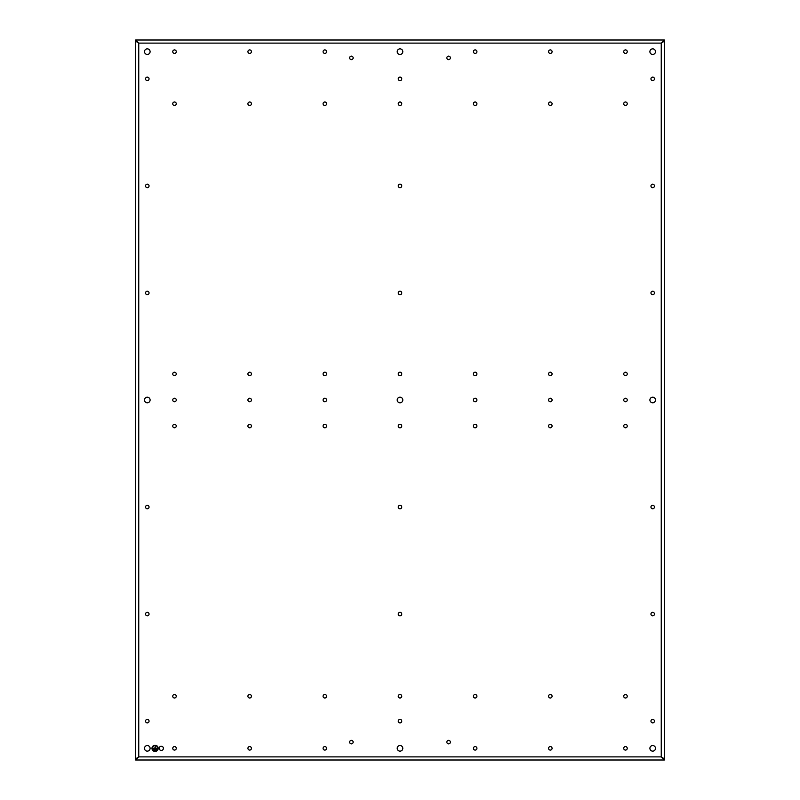 <?xml version="1.0" encoding="UTF-8"?>
<svg xmlns="http://www.w3.org/2000/svg" width="800" height="800" viewBox="0 0 800 800"><rect width="100%" height="100%" fill="white"/><g stroke="black" fill="none" stroke-linecap="round" stroke-linejoin="round"><path stroke-width="1.2" d="M136.8 758.83L138.75 756.89L135.64 758.83L135.64 41.17L138.75 43.11L661.25 43.11L663.2 41.17M136.8 41.17L138.75 43.11L135.64 41.17L135.64 40L138.75 43.11L138.75 756.89L661.25 756.89L661.25 43.11L664.36 41.17L661.25 43.11L664.36 40L664.36 758.83L661.25 756.89L663.2 758.83M135.64 758.83L138.75 756.89L135.64 760L664.36 760L661.25 756.89L664.36 758.83L664.36 760L135.64 760L135.64 41.17M163.4 748.34A2.1 2.1 0 0 0 161.3 746.24A2.1 2.1 0 0 0 159.2 748.34A2.1 2.1 0 0 0 161.3 750.44A2.1 2.1 0 0 0 163.4 748.34M251.43 400A1.75 1.75 0 0 0 249.68 398.25A1.75 1.75 0 0 0 247.92 400A1.75 1.75 0 0 0 249.68 401.75A1.75 1.75 0 0 0 251.43 400M627.24 748.34A1.75 1.75 0 0 0 625.49 746.58A1.75 1.75 0 0 0 623.73 748.34A1.75 1.75 0 0 0 625.49 750.09A1.75 1.75 0 0 0 627.24 748.34M475.16 398.25A1.75 1.75 0 0 0 473.41 400A1.75 1.75 0 0 0 475.16 401.75A1.75 1.75 0 0 0 476.92 400A1.75 1.75 0 0 0 475.16 398.25M326.59 400A1.75 1.75 0 0 0 324.84 398.25A1.75 1.75 0 0 0 323.08 400A1.75 1.75 0 0 0 324.84 401.75A1.75 1.75 0 0 0 326.59 400M172.76 748.34A1.75 1.75 0 0 0 174.51 750.09A1.75 1.75 0 0 0 176.27 748.34A1.75 1.75 0 0 0 174.51 746.58A1.75 1.75 0 0 0 172.76 748.34M326.59 748.34A1.75 1.75 0 0 0 324.84 746.58A1.75 1.75 0 0 0 323.08 748.34A1.75 1.75 0 0 0 324.84 750.09A1.75 1.75 0 0 0 326.59 748.34M172.76 400A1.75 1.75 0 0 0 174.51 401.75A1.75 1.75 0 0 0 176.27 400A1.75 1.75 0 0 0 174.51 398.25A1.75 1.75 0 0 0 172.76 400M402.8 51.66A2.8 2.8 0 0 0 400 48.86A2.8 2.8 0 0 0 397.2 51.66A2.8 2.8 0 0 0 400 54.46A2.8 2.8 0 0 0 402.8 51.66M402.8 748.34A2.8 2.8 0 0 0 400 745.54A2.8 2.8 0 0 0 397.2 748.34A2.8 2.8 0 0 0 400 751.14A2.8 2.8 0 0 0 402.8 748.34M402.8 400A2.8 2.8 0 0 0 400 397.2A2.8 2.8 0 0 0 397.2 400A2.8 2.8 0 0 0 400 402.8A2.8 2.8 0 0 0 402.8 400M552.08 748.34A1.75 1.75 0 0 0 550.32 746.58A1.75 1.75 0 0 0 548.57 748.34A1.75 1.75 0 0 0 550.32 750.09A1.75 1.75 0 0 0 552.08 748.34M655.5 400A2.8 2.8 0 0 0 652.7 397.2A2.8 2.8 0 0 0 649.9 400A2.8 2.8 0 0 0 652.7 402.8A2.8 2.8 0 0 0 655.5 400M144.5 400A2.8 2.8 0 0 0 147.3 402.8A2.8 2.8 0 0 0 150.1 400A2.8 2.8 0 0 0 147.3 397.2A2.8 2.8 0 0 0 144.5 400M655.5 51.66A2.8 2.8 0 0 0 652.7 48.86A2.8 2.8 0 0 0 649.9 51.66A2.8 2.8 0 0 0 652.7 54.46A2.8 2.8 0 0 0 655.5 51.66M144.5 51.66A2.8 2.8 0 0 0 147.3 54.46A2.8 2.8 0 0 0 150.1 51.66A2.8 2.8 0 0 0 147.3 48.86A2.8 2.8 0 0 0 144.5 51.66M144.5 748.34A2.8 2.8 0 0 0 147.3 751.14A2.8 2.8 0 0 0 150.1 748.34A2.8 2.8 0 0 0 147.3 745.54A2.8 2.8 0 0 0 144.5 748.34M655.5 748.34A2.8 2.8 0 0 0 652.7 745.54A2.8 2.8 0 0 0 649.9 748.34A2.8 2.8 0 0 0 652.7 751.14A2.8 2.8 0 0 0 655.5 748.34M475.16 750.09A1.75 1.75 0 0 0 476.92 748.34A1.75 1.75 0 0 0 475.16 746.58A1.75 1.75 0 0 0 473.41 748.34A1.75 1.75 0 0 0 475.16 750.09M401.75 78.88A1.75 1.75 0 0 0 400 77.12A1.75 1.75 0 0 0 398.25 78.88A1.75 1.75 0 0 0 400 80.63A1.75 1.75 0 0 0 401.75 78.88M149.05 78.88A1.75 1.75 0 0 0 147.3 77.12A1.75 1.75 0 0 0 145.55 78.88A1.75 1.75 0 0 0 147.3 80.63A1.75 1.75 0 0 0 149.05 78.88M654.45 185.92A1.75 1.75 0 0 0 652.7 184.16A1.75 1.75 0 0 0 650.95 185.92A1.75 1.75 0 0 0 652.7 187.67A1.75 1.75 0 0 0 654.45 185.92M401.75 185.92A1.75 1.75 0 0 0 400 184.16A1.75 1.75 0 0 0 398.25 185.92A1.75 1.75 0 0 0 400 187.67A1.75 1.75 0 0 0 401.75 185.92M149.05 185.92A1.75 1.75 0 0 0 147.3 184.16A1.75 1.75 0 0 0 145.55 185.92A1.75 1.75 0 0 0 147.3 187.67A1.75 1.75 0 0 0 149.05 185.92M654.45 292.96A1.75 1.75 0 0 0 652.7 291.21A1.75 1.75 0 0 0 650.95 292.96A1.75 1.75 0 0 0 652.7 294.71A1.75 1.75 0 0 0 654.45 292.96M401.75 292.96A1.75 1.75 0 0 0 400 291.21A1.75 1.75 0 0 0 398.25 292.96A1.75 1.75 0 0 0 400 294.71A1.75 1.75 0 0 0 401.75 292.96M149.05 292.96A1.75 1.75 0 0 0 147.3 291.21A1.75 1.75 0 0 0 145.55 292.96A1.75 1.75 0 0 0 147.3 294.71A1.75 1.75 0 0 0 149.05 292.96M654.45 507.04A1.75 1.75 0 0 0 652.7 505.29A1.75 1.75 0 0 0 650.95 507.04A1.75 1.75 0 0 0 652.7 508.79A1.75 1.75 0 0 0 654.45 507.04M401.75 507.04A1.75 1.75 0 0 0 400 505.29A1.75 1.75 0 0 0 398.25 507.04A1.75 1.75 0 0 0 400 508.79A1.75 1.75 0 0 0 401.75 507.04M149.05 507.04A1.75 1.75 0 0 0 147.3 505.29A1.75 1.75 0 0 0 145.55 507.04A1.75 1.75 0 0 0 147.3 508.79A1.75 1.75 0 0 0 149.05 507.04M654.45 614.08A1.75 1.75 0 0 0 652.7 612.33A1.75 1.75 0 0 0 650.95 614.08A1.75 1.75 0 0 0 652.7 615.84A1.75 1.75 0 0 0 654.45 614.08M401.75 614.08A1.75 1.75 0 0 0 400 612.33A1.75 1.75 0 0 0 398.25 614.08A1.75 1.75 0 0 0 400 615.84A1.75 1.75 0 0 0 401.75 614.08M149.05 614.08A1.75 1.75 0 0 0 147.3 612.33A1.75 1.75 0 0 0 145.55 614.08A1.75 1.75 0 0 0 147.3 615.84A1.75 1.75 0 0 0 149.05 614.08M654.45 721.12A1.75 1.75 0 0 0 652.7 719.37A1.75 1.75 0 0 0 650.95 721.12A1.75 1.75 0 0 0 652.7 722.88A1.75 1.75 0 0 0 654.45 721.12M401.75 721.12A1.75 1.75 0 0 0 400 719.37A1.75 1.75 0 0 0 398.25 721.12A1.75 1.75 0 0 0 400 722.88A1.75 1.75 0 0 0 401.75 721.12M149.05 721.12A1.75 1.75 0 0 0 147.3 719.37A1.75 1.75 0 0 0 145.55 721.12A1.75 1.75 0 0 0 147.3 722.88A1.75 1.75 0 0 0 149.05 721.12M627.24 51.66A1.75 1.75 0 0 0 625.49 49.91A1.75 1.75 0 0 0 623.73 51.66A1.75 1.75 0 0 0 625.49 53.42A1.75 1.75 0 0 0 627.24 51.66M251.43 748.34A1.75 1.75 0 0 0 249.68 746.58A1.75 1.75 0 0 0 247.92 748.34A1.75 1.75 0 0 0 249.68 750.09A1.75 1.75 0 0 0 251.43 748.34M654.45 78.88A1.75 1.75 0 0 0 652.7 77.12A1.75 1.75 0 0 0 650.95 78.88A1.75 1.75 0 0 0 652.7 80.63A1.75 1.75 0 0 0 654.45 78.88M552.08 51.66A1.75 1.75 0 0 0 550.32 49.91A1.75 1.75 0 0 0 548.57 51.66A1.75 1.75 0 0 0 550.32 53.42A1.75 1.75 0 0 0 552.08 51.66M476.92 51.66A1.75 1.75 0 0 0 475.16 49.91A1.75 1.75 0 0 0 473.41 51.66A1.75 1.75 0 0 0 475.16 53.42A1.75 1.75 0 0 0 476.92 51.66M326.59 51.66A1.75 1.75 0 0 0 324.84 49.91A1.75 1.75 0 0 0 323.08 51.66A1.75 1.75 0 0 0 324.84 53.42A1.75 1.75 0 0 0 326.59 51.66M251.43 51.66A1.75 1.75 0 0 0 249.68 49.91A1.75 1.75 0 0 0 247.92 51.66A1.75 1.75 0 0 0 249.68 53.42A1.75 1.75 0 0 0 251.43 51.66M176.27 51.66A1.75 1.75 0 0 0 174.51 49.91A1.75 1.75 0 0 0 172.76 51.66A1.75 1.75 0 0 0 174.51 53.42A1.75 1.75 0 0 0 176.27 51.66M627.24 400A1.75 1.75 0 0 0 625.49 398.25A1.75 1.75 0 0 0 623.73 400A1.75 1.75 0 0 0 625.49 401.75A1.75 1.75 0 0 0 627.24 400M552.08 400A1.75 1.75 0 0 0 550.32 398.25A1.75 1.75 0 0 0 548.57 400A1.75 1.75 0 0 0 550.32 401.75A1.75 1.75 0 0 0 552.08 400M450.35 742.12A1.75 1.75 0 0 0 448.6 740.36A1.75 1.75 0 0 0 446.84 742.12A1.75 1.75 0 0 0 448.6 743.87A1.75 1.75 0 0 0 450.35 742.12M349.65 742.12A1.75 1.75 0 0 0 351.4 743.87A1.75 1.75 0 0 0 353.16 742.12A1.75 1.75 0 0 0 351.4 740.36A1.75 1.75 0 0 0 349.65 742.12M450.35 57.88A1.75 1.75 0 0 0 448.6 56.13A1.75 1.75 0 0 0 446.84 57.88A1.75 1.75 0 0 0 448.6 59.64A1.75 1.75 0 0 0 450.35 57.88M349.65 57.88A1.75 1.75 0 0 0 351.4 59.64A1.75 1.75 0 0 0 353.16 57.88A1.75 1.75 0 0 0 351.4 56.13A1.75 1.75 0 0 0 349.65 57.88M623.73 103.76A1.75 1.75 0 0 0 625.49 105.51A1.75 1.75 0 0 0 627.24 103.76A1.75 1.75 0 0 0 625.49 102A1.75 1.75 0 0 0 623.73 103.76M623.73 373.95A1.75 1.75 0 0 0 625.49 375.71A1.75 1.75 0 0 0 627.24 373.95A1.75 1.75 0 0 0 625.49 372.2A1.75 1.75 0 0 0 623.73 373.95M623.73 426.05A1.75 1.75 0 0 0 625.49 427.8A1.75 1.75 0 0 0 627.24 426.05A1.75 1.75 0 0 0 625.49 424.29A1.75 1.75 0 0 0 623.73 426.05M623.73 696.24A1.75 1.75 0 0 0 625.49 698A1.75 1.75 0 0 0 627.24 696.24A1.75 1.75 0 0 0 625.49 694.49A1.75 1.75 0 0 0 623.73 696.24M135.64 40L664.36 40L135.64 40M172.75 103.76A1.75 1.75 0 0 0 174.5 105.51A1.75 1.75 0 0 0 176.25 103.76A1.75 1.75 0 0 0 174.5 102A1.75 1.75 0 0 0 172.75 103.76M172.75 373.95A1.75 1.75 0 0 0 174.5 375.71A1.75 1.75 0 0 0 176.25 373.95A1.75 1.75 0 0 0 174.5 372.2A1.75 1.75 0 0 0 172.75 373.95M172.75 426.05A1.75 1.75 0 0 0 174.5 427.8A1.75 1.75 0 0 0 176.25 426.05A1.75 1.75 0 0 0 174.5 424.29A1.75 1.75 0 0 0 172.75 426.05M172.75 696.24A1.75 1.75 0 0 0 174.5 698A1.75 1.75 0 0 0 176.25 696.24A1.75 1.75 0 0 0 174.5 694.49A1.75 1.75 0 0 0 172.75 696.24M247.91 103.76A1.75 1.75 0 0 0 249.66 105.51A1.75 1.75 0 0 0 251.42 103.76A1.75 1.75 0 0 0 249.66 102A1.75 1.75 0 0 0 247.91 103.76M247.91 373.95A1.75 1.75 0 0 0 249.66 375.71A1.75 1.75 0 0 0 251.42 373.95A1.75 1.75 0 0 0 249.66 372.2A1.75 1.75 0 0 0 247.91 373.95M247.91 426.05A1.75 1.75 0 0 0 249.66 427.8A1.75 1.75 0 0 0 251.42 426.05A1.75 1.75 0 0 0 249.66 424.29A1.75 1.75 0 0 0 247.91 426.05M247.91 696.24A1.75 1.75 0 0 0 249.66 698A1.75 1.75 0 0 0 251.42 696.24A1.75 1.75 0 0 0 249.66 694.49A1.75 1.75 0 0 0 247.91 696.24M323.07 103.76A1.75 1.75 0 0 0 324.83 105.51A1.75 1.75 0 0 0 326.58 103.76A1.75 1.75 0 0 0 324.83 102A1.75 1.75 0 0 0 323.07 103.76M323.07 373.95A1.75 1.75 0 0 0 324.83 375.71A1.75 1.75 0 0 0 326.58 373.95A1.75 1.75 0 0 0 324.83 372.2A1.75 1.75 0 0 0 323.07 373.95M323.07 426.05A1.75 1.75 0 0 0 324.83 427.8A1.75 1.75 0 0 0 326.58 426.05A1.75 1.75 0 0 0 324.83 424.29A1.75 1.75 0 0 0 323.07 426.05M323.07 696.24A1.75 1.75 0 0 0 324.83 698A1.75 1.75 0 0 0 326.58 696.24A1.75 1.75 0 0 0 324.83 694.49A1.75 1.75 0 0 0 323.07 696.24M398.24 103.76A1.75 1.75 0 0 0 399.99 105.51A1.75 1.75 0 0 0 401.75 103.76A1.75 1.75 0 0 0 399.99 102A1.75 1.75 0 0 0 398.24 103.76M398.24 373.95A1.75 1.75 0 0 0 399.99 375.71A1.75 1.75 0 0 0 401.75 373.95A1.75 1.75 0 0 0 399.99 372.2A1.75 1.75 0 0 0 398.24 373.95M398.24 426.05A1.75 1.75 0 0 0 399.99 427.8A1.75 1.75 0 0 0 401.75 426.05A1.75 1.75 0 0 0 399.99 424.29A1.75 1.75 0 0 0 398.24 426.05M398.24 696.24A1.75 1.75 0 0 0 399.99 698A1.75 1.75 0 0 0 401.75 696.24A1.75 1.75 0 0 0 399.99 694.49A1.75 1.75 0 0 0 398.24 696.24M473.4 103.76A1.75 1.75 0 0 0 475.16 105.51A1.75 1.75 0 0 0 476.91 103.76A1.75 1.75 0 0 0 475.16 102A1.75 1.75 0 0 0 473.4 103.76M473.4 373.95A1.75 1.75 0 0 0 475.16 375.71A1.75 1.75 0 0 0 476.91 373.95A1.75 1.75 0 0 0 475.16 372.2A1.75 1.75 0 0 0 473.4 373.95M473.4 426.05A1.75 1.75 0 0 0 475.16 427.8A1.75 1.75 0 0 0 476.91 426.05A1.75 1.75 0 0 0 475.16 424.29A1.75 1.75 0 0 0 473.4 426.05M473.4 696.24A1.75 1.75 0 0 0 475.16 698A1.75 1.75 0 0 0 476.91 696.24A1.75 1.75 0 0 0 475.16 694.49A1.75 1.75 0 0 0 473.4 696.24M548.57 103.76A1.75 1.75 0 0 0 550.32 105.51A1.75 1.75 0 0 0 552.07 103.76A1.75 1.75 0 0 0 550.32 102A1.75 1.75 0 0 0 548.57 103.76M548.57 373.95A1.75 1.75 0 0 0 550.32 375.71A1.75 1.75 0 0 0 552.07 373.95A1.75 1.75 0 0 0 550.32 372.2A1.75 1.75 0 0 0 548.57 373.95M548.57 426.05A1.75 1.75 0 0 0 550.32 427.8A1.75 1.75 0 0 0 552.07 426.05A1.75 1.75 0 0 0 550.32 424.29A1.75 1.75 0 0 0 548.57 426.05M548.57 696.24A1.75 1.75 0 0 0 550.32 698A1.75 1.75 0 0 0 552.07 696.24A1.75 1.75 0 0 0 550.32 694.49A1.75 1.75 0 0 0 548.57 696.24M151.97 748.34C154.04 752.35 156.11 752.35 158.19 748.34C156.11 744.32 154.04 744.32 151.97 748.34A3.11 3.11 0 0 0 155.08 751.45A3.11 3.11 0 0 0 158.19 748.34A3.11 3.11 0 0 0 155.08 745.23A3.11 3.11 0 0 0 151.97 748.34M152.28 748.34A2.8 2.8 0 0 0 155.08 751.14A2.8 2.8 0 0 0 157.87 748.34A2.8 2.8 0 0 0 155.08 745.54A2.8 2.8 0 0 0 152.28 748.34M155.78 750.51L154.38 750.2L155.78 750.51M156.71 749.43L153.44 749.11L156.71 749.43M154.92 748.03L155.23 746L155.23 748.03L157.56 748.34L152.59 748.34L154.92 748.03M664.36 758.83L664.36 41.17"/></g></svg>
